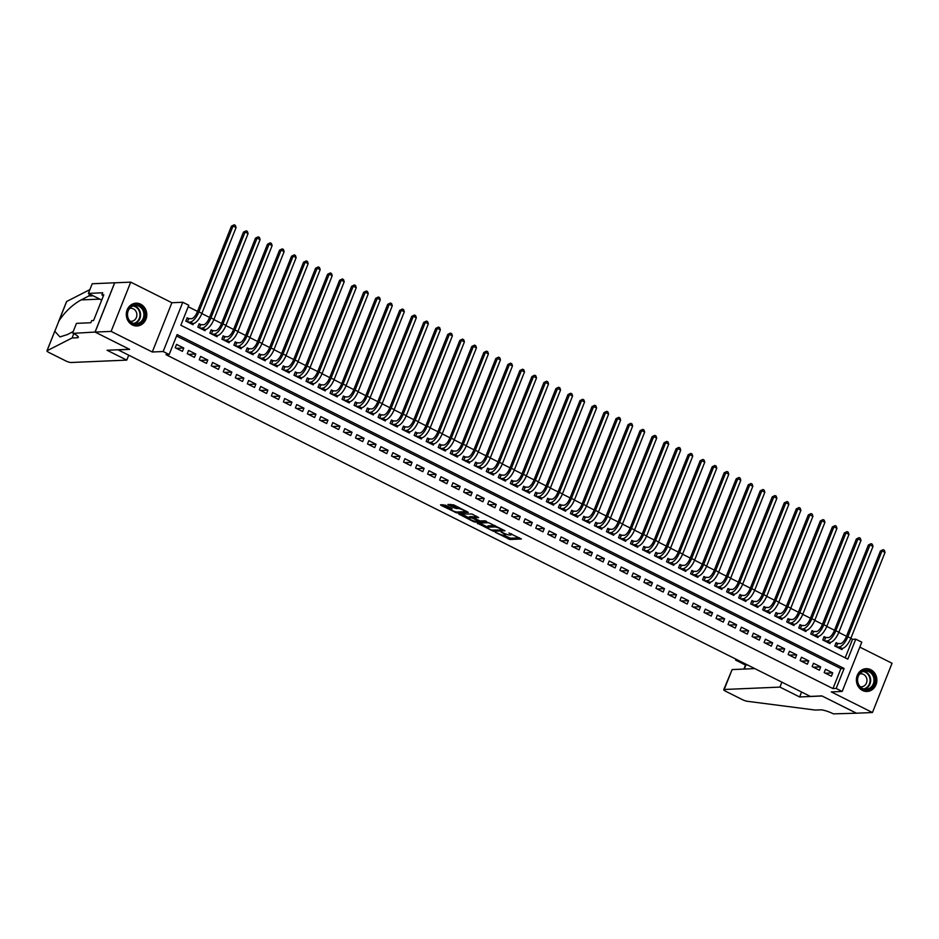 <?xml version="1.0" encoding="UTF-8"?>
<svg xmlns="http://www.w3.org/2000/svg" width="939" height="939" viewBox="0 0 939 939"><rect width="100%" height="100%" fill="white"/><g stroke="black" fill="none" stroke-linecap="round" stroke-linejoin="round"><path stroke-width="1.41" d="M495.229 532.26L509.959 539.526L521.427 538.986L508.938 533A4.589 0.904 -158.3 0 1 511.192 534.784A4.589 0.904 -158.3 0 1 510.699 534.972L509.76 535.019A4.589 0.904 -158.3 0 1 503.973 533.211L501.086 532.002L503.093 533.246A4.589 0.904 -158.3 0 1 505.346 535.03A4.589 0.904 -158.3 0 1 504.853 535.23L503.903 535.265A4.589 0.904 -158.3 0 1 498.116 533.469L495.229 532.26M132.411 324.964A11.397 10.247 87.5 0 0 137.035 325.974A11.397 10.247 87.5 0 0 146.613 316.772A11.397 10.247 87.5 0 0 140.674 304.201A11.397 10.247 87.5 0 0 136.049 303.191A11.397 10.247 87.5 0 0 126.472 312.394A11.397 10.247 87.5 0 0 132.411 324.964M862.495 690.458A11.397 10.247 87.5 0 0 867.108 691.456A11.397 10.247 87.5 0 0 876.697 682.254A11.397 10.247 87.5 0 0 870.758 669.683A11.397 10.247 87.5 0 0 866.134 668.685A11.397 10.247 87.5 0 0 856.556 677.888A11.397 10.247 87.5 0 0 862.495 690.458M445.52 505.205L440.544 504.771L441.095 505.393L456.824 512.929L468.291 512.377L453.666 504.853L447.868 504.513L454.535 508.058L458.244 508.539A3.838 0.751 -158.3 0 1 462.399 509.724A3.838 0.751 -158.3 0 1 464.958 511.532A3.838 0.751 -158.3 0 1 464.547 511.696L457.105 512.013A3.838 0.751 -158.3 0 1 452.938 510.828A3.838 0.751 -158.3 0 1 450.38 509.02A3.838 0.751 -158.3 0 1 450.79 508.856L452.187 508.738L451.483 508.187L445.52 505.205M169.173 354.543L163.163 351.526L182.776 302.264L188.786 305.281L180.84 325.246L847.823 659.143L855.769 639.177L861.779 642.182L842.177 691.444L836.168 688.44L844.114 668.474L177.131 334.566L169.173 354.543L165.98 354.672L832.963 688.58L836.168 688.44M842.177 691.444L831.285 691.914L872.448 712.525L856.427 713.206L821.883 695.905L810.345 696.409L118.126 349.871L129.652 349.378L95.109 332.077L111.119 331.397L152.282 351.996L163.163 351.526M477.223 523.14L493.503 531.286L504.971 530.746L488.55 522.659L477.223 523.14M473.35 521.544L458.725 514.02L472.012 514.032L478.667 517.577L473.925 517.835L474.477 518.445L480.24 520.992L485.017 520.793L486.778 521.568L475.157 522.107L473.35 521.544L473.62 520.863M95.109 332.077L114.711 282.815L130.721 282.134L111.119 331.397M872.448 712.525L892.05 663.263L859.819 647.124M189.244 318.826L187.143 317.769L185.816 321.103L193.035 324.718L193.504 323.521M201.263 324.847L199.162 323.791L197.836 327.124L205.054 330.728L205.524 329.542M213.282 330.857L211.181 329.812L209.855 333.134L217.062 336.749L217.543 335.552M225.301 336.878L223.2 335.822L221.874 339.155L229.081 342.758L229.562 341.573M237.321 342.888L235.22 341.843L233.893 345.165L241.1 348.78L241.581 347.583M249.34 348.909L247.239 347.853L245.912 351.186L253.119 354.789L253.589 353.604M261.359 354.919L259.246 353.874L257.932 357.196L265.138 360.811L265.608 359.614M273.378 360.94L271.265 359.883L269.951 363.217L277.158 366.82L277.627 365.635M285.386 366.961L283.285 365.905L281.958 369.227L289.177 372.842L289.646 371.656M297.405 372.971L295.304 371.914L293.977 375.248L301.196 378.863L301.665 377.666M309.424 378.992L307.323 377.936L305.997 381.269L313.215 384.873L313.685 383.687M321.443 385.002L319.342 383.957L318.016 387.279L325.223 390.894L325.704 389.697M333.462 391.023L331.361 389.967L330.035 393.3L337.242 396.904L337.723 395.718M345.482 397.033L343.381 395.988L342.054 399.31L349.261 402.925L349.742 401.728M357.501 403.054L355.4 401.998L354.073 405.331L361.28 408.935L361.75 407.749M369.52 409.075L367.407 408.019L366.093 411.341L373.299 414.956L373.769 413.77M381.527 415.085L379.426 414.029L378.1 417.362L385.319 420.977L385.788 419.78M393.547 421.106L391.446 420.05L390.119 423.383L397.338 426.987L397.807 425.801M405.566 427.116L403.465 426.071L402.138 429.393L409.357 433.008L409.827 431.811M417.585 433.137L415.484 432.081L414.158 435.414L421.365 439.018L421.846 437.832M429.604 439.147L427.503 438.102L426.177 441.424L433.384 445.039L433.865 443.842M441.623 445.168L439.522 444.112L438.196 447.445L445.403 451.049L445.884 449.863M453.643 451.19L451.542 450.133L450.215 453.455L457.422 457.07L457.892 455.885M465.662 457.199L463.549 456.143L462.234 459.476L469.441 463.091L469.911 461.894M477.681 463.22L475.568 462.164L474.254 465.498L481.461 469.101L481.93 467.915M489.689 469.23L487.587 468.185L486.261 471.507L493.48 475.122L493.949 473.925M501.708 475.251L499.607 474.195L498.28 477.528L505.499 481.132L505.968 479.946M513.727 481.261L511.626 480.216L510.3 483.538L517.506 487.153L517.988 485.956M525.746 487.282L523.645 486.226L522.319 489.559L529.526 493.163L530.007 491.977M537.765 493.292L535.664 492.247L534.338 495.569L541.545 499.184L542.026 497.987M549.784 499.313L547.683 498.257L546.357 501.59L553.564 505.194L554.045 504.008M561.804 505.335L559.703 504.278L558.376 507.6L565.583 511.215L566.053 510.03M573.823 511.344L571.71 510.288L570.396 513.621L577.602 517.236L578.072 516.039M585.83 517.366L583.729 516.309L582.403 519.643L589.622 523.246L590.091 522.061M597.85 523.375L595.749 522.33L594.422 525.652L601.641 529.267L602.11 528.07M609.869 529.396L607.768 528.34L606.441 531.674L613.66 535.277L614.129 534.091M621.888 535.406L619.787 534.361L618.461 537.683L625.667 541.298L626.149 540.101M633.907 541.427L631.806 540.371L630.48 543.704L637.687 547.308L638.168 546.122M645.926 547.449L643.825 546.392L642.499 549.714L649.706 553.329L650.187 552.144M657.946 553.458L655.845 552.402L654.518 555.735L661.725 559.351L662.195 558.153M669.965 559.48L667.852 558.423L666.537 561.757L673.744 565.36L674.214 564.175M681.984 565.489L679.871 564.445L678.557 567.766L685.763 571.382L686.233 570.184M693.991 571.511L691.89 570.454L690.564 573.788L697.783 577.391L698.252 576.206M706.011 577.52L703.91 576.476L702.583 579.797L709.802 583.412L710.271 582.215M718.03 583.542L715.929 582.485L714.602 585.819L721.809 589.422L722.291 588.237M730.049 589.563L727.948 588.507L726.622 591.828L733.829 595.443L734.31 594.258M742.068 595.572L739.967 594.516L738.641 597.85L745.848 601.453L746.329 600.267M754.087 601.594L751.986 600.537L750.66 603.871L757.867 607.474L758.336 606.289M766.107 607.603L764.006 606.559L762.679 609.881L769.886 613.496L770.356 612.298M778.126 613.625L776.013 612.568L774.698 615.902L781.905 619.505L782.375 618.32M790.133 619.634L788.032 618.59L786.706 621.911L793.924 625.527L794.394 624.329M802.152 625.656L800.051 624.599L798.725 627.933L805.944 631.536L806.413 630.351M814.172 631.665L812.071 630.621L810.744 633.942L817.963 637.558L818.432 636.36M826.191 637.687L824.09 636.63L822.764 639.964L829.97 643.567L830.452 642.382M824.184 672.606L831.402 676.221L832.717 672.887L825.51 669.284L824.184 672.606M812.165 666.596L819.383 670.2L820.698 666.878L813.491 663.263L812.165 666.596M800.145 660.575L807.364 664.19L808.69 660.856L801.472 657.241L800.145 660.575M788.138 654.553L795.345 658.169L796.671 654.835L789.453 651.232L788.138 654.553M776.119 648.544L783.326 652.147L784.652 648.826L777.445 645.21L776.119 648.544M764.1 642.522L771.306 646.138L772.633 642.804L765.426 639.201L764.1 642.522M752.08 636.513L759.287 640.116L760.613 636.795L753.407 633.179L752.08 636.513M740.061 630.492L747.268 634.107L748.594 630.773L741.387 627.17L740.061 630.492M728.042 624.482L735.249 628.085L736.575 624.764L729.368 621.149L728.042 624.482M716.023 618.461L723.241 622.076L724.556 618.742L717.349 615.127L716.023 618.461M704.004 612.439L711.222 616.054L712.548 612.721L705.33 609.118L704.004 612.439M691.984 606.43L699.203 610.033L700.529 606.711L693.311 603.096L691.984 606.43M679.977 600.408L687.184 604.023L688.51 600.69L681.291 597.087L679.977 600.408M667.958 594.399L675.164 598.002L676.491 594.68L669.284 591.065L667.958 594.399M655.938 588.377L663.145 591.993L664.472 588.659L657.265 585.056L655.938 588.377M643.919 582.368L651.126 585.971L652.452 582.649L645.246 579.034L643.919 582.368M631.9 576.346L639.107 579.962L640.433 576.628L633.226 573.013L631.9 576.346M619.881 570.337L627.099 573.94L628.414 570.607L621.207 567.003L619.881 570.337M607.862 564.316L615.08 567.919L616.395 564.597L609.188 560.982L607.862 564.316M595.842 558.294L603.061 561.909L604.387 558.576L597.169 554.972L595.842 558.294M583.835 552.285L591.042 555.888L592.368 552.566L585.15 548.951L583.835 552.285M571.816 546.263L579.023 549.878L580.349 546.545L573.142 542.942L571.816 546.263M559.797 540.254L567.003 543.857L568.33 540.535L561.123 536.92L559.797 540.254M547.777 534.232L554.984 537.847L556.311 534.514L549.104 530.911L547.777 534.232M535.758 528.223L542.965 531.826L544.291 528.504L537.085 524.889L535.758 528.223M523.739 522.201L530.946 525.817L532.272 522.483L525.065 518.868L523.739 522.201M511.72 516.18L518.938 519.795L520.253 516.462L513.046 512.858L511.72 516.18M499.701 510.17L506.919 513.774L508.245 510.452L501.027 506.837L499.701 510.17M487.681 504.149L494.9 507.764L496.226 504.431L489.008 500.827L487.681 504.149M475.674 498.139L482.881 501.743L484.207 498.421L476.989 494.806L475.674 498.139M463.655 492.118L470.862 495.733L472.188 492.4L464.981 488.796L463.655 492.118M451.636 486.109L458.842 489.712L460.169 486.39L452.962 482.775L451.636 486.109M439.616 480.087L446.823 483.702L448.149 480.369L440.943 476.754L439.616 480.087M427.597 474.066L434.804 477.681L436.13 474.348L428.923 470.744L427.597 474.066M415.578 468.056L422.796 471.66L424.111 468.338L416.904 464.723L415.578 468.056M403.559 462.035L410.777 465.65L412.092 462.317L404.885 458.713L403.559 462.035M391.54 456.025L398.758 459.629L400.084 456.307L392.866 452.692L391.54 456.025M379.532 450.004L386.739 453.619L388.065 450.286L380.847 446.682L379.532 450.004M367.513 443.994L374.72 447.598L376.046 444.276L368.839 440.661L367.513 443.994M355.494 437.973L362.7 441.588L364.027 438.255L356.82 434.64L355.494 437.973M343.474 431.963L350.681 435.567L352.008 432.233L344.801 428.63L343.474 431.963M331.455 425.942L338.662 429.546L339.988 426.224L332.782 422.609L331.455 425.942M319.436 419.921L326.643 423.536L327.969 420.203L320.762 416.599L319.436 419.921M307.417 413.911L314.635 417.515L315.95 414.193L308.743 410.578L307.417 413.911M295.398 407.89L302.616 411.505L303.943 408.172L296.724 404.568L295.398 407.89M283.378 401.88L290.597 405.484L291.923 402.162L284.705 398.547L283.378 401.88M271.371 395.859L278.578 399.474L279.904 396.141L272.686 392.537L271.371 395.859M259.352 389.849L266.559 393.453L267.885 390.131L260.678 386.516L259.352 389.849M247.333 383.828L254.539 387.443L255.866 384.11L248.659 380.495L247.333 383.828M235.313 377.807L242.52 381.422L243.847 378.088L236.64 374.485L235.313 377.807M223.294 371.797L230.501 375.4L231.827 372.079L224.621 368.464L223.294 371.797M211.275 365.776L218.494 369.391L219.808 366.057L212.601 362.454L211.275 365.776M199.256 359.766L206.474 363.37L207.801 360.048L200.582 356.433L199.256 359.766M187.237 353.745L194.455 357.36L195.782 354.026L188.563 350.423L187.237 353.745M832.963 688.58L840.91 668.603L176.544 336.021M183.762 348.017L176.544 344.402L175.229 347.735L182.436 351.339L183.762 348.017L176.415 348.322M845.194 657.84L852.565 639.318L850.804 638.438M846.485 636.266L838.785 632.416M834.466 630.257L826.766 626.395M822.447 624.235L814.747 620.386M810.439 618.226L802.728 614.364M798.42 612.205L790.72 608.355M786.401 606.195L778.701 602.333M774.382 600.174L766.682 596.324M762.362 594.152L754.663 590.302M750.343 588.143L742.643 584.281M738.324 582.121L730.624 578.271M726.305 576.112L718.605 572.25M714.297 570.09L706.586 566.24M702.278 564.081L694.578 560.219M690.259 558.059L682.559 554.21M678.24 552.05L670.54 548.188M666.221 546.029L658.521 542.179M654.201 540.007L646.501 536.157M642.182 533.998L634.482 530.136M630.163 527.976L622.463 524.126M618.155 521.967L610.444 518.105M606.136 515.945L598.425 512.095M594.117 509.936L586.417 506.074M582.098 503.914L574.398 500.064M570.079 497.893L562.379 494.043M558.059 491.883L550.36 488.022M546.04 485.862L538.34 482.012M534.021 479.852L526.321 475.991M522.002 473.831L514.302 469.981M509.994 467.822L502.283 463.96M497.975 461.8L490.275 457.95M485.956 455.779L478.256 451.929M473.937 449.769L466.237 445.908M461.918 443.748L454.218 439.898M449.898 437.738L442.199 433.877M437.879 431.717L430.179 427.867M425.86 425.707L418.16 421.846M413.853 419.686L406.141 415.836M401.833 413.676L394.122 409.815M389.814 407.655L382.114 403.805M377.795 401.634L370.095 397.784M365.776 395.624L358.076 391.763M353.757 389.603L346.057 385.753M341.737 383.593L334.038 379.732M329.718 377.572L322.018 373.722M317.699 371.562L309.999 367.701M305.691 365.541L297.98 361.691M293.672 359.52L285.972 355.67M281.653 353.51L273.953 349.648M269.634 347.489L261.934 343.639M257.615 341.479L249.915 337.617M245.595 335.458L237.896 331.608M233.576 329.448L225.876 325.587M221.557 323.427L213.857 319.577M209.55 317.417L201.838 313.556M197.53 311.396L188.199 306.724M838.21 643.708L836.109 642.652L834.783 645.973L841.99 649.588L842.471 648.403M152.282 351.996L171.884 302.734L130.721 282.134M171.884 302.734L182.776 302.264M852.565 639.318L855.769 639.177M840.91 668.603L844.114 668.474M832.717 672.887L825.381 673.204M820.698 666.878L813.362 667.183M808.69 660.856L801.343 661.173M796.671 654.835L789.323 655.152M784.652 648.826L777.304 649.142M772.633 642.804L765.285 643.121M760.613 636.795L753.266 637.111M748.594 630.773L741.247 631.09M736.575 624.764L729.239 625.069M724.556 618.742L717.22 619.059M712.548 612.721L705.201 613.038M700.529 606.711L693.182 607.028M688.51 600.69L681.162 601.007M676.491 594.68L669.143 594.997M664.472 588.659L657.124 588.976M652.452 582.649L645.105 582.955M640.433 576.628L633.097 576.945M628.414 570.607L621.078 570.924M616.395 564.597L609.059 564.914M604.387 558.576L597.04 558.893M592.368 552.566L585.02 552.883M580.349 546.545L573.001 546.862M568.33 540.535L560.982 540.841M556.311 534.514L548.963 534.831M544.291 528.504L536.944 528.81M532.272 522.483L524.936 522.8M520.253 516.462L512.917 516.779M508.245 510.452L500.898 510.769M496.226 504.431L488.879 504.748M484.207 498.421L476.859 498.738M472.188 492.4L464.84 492.717M460.169 486.39L452.821 486.695M448.149 480.369L440.802 480.686M436.13 474.348L428.794 474.664M424.111 468.338L416.775 468.655M412.092 462.317L404.756 462.634M400.084 456.307L392.737 456.624M388.065 450.286L380.718 450.603M376.046 444.276L368.698 444.581M364.027 438.255L356.679 438.572M352.008 432.233L344.66 432.55M339.988 426.224L332.652 426.541M327.969 420.203L320.633 420.519M315.95 414.193L308.614 414.51M303.943 408.172L296.595 408.488M291.923 402.162L284.576 402.467M279.904 396.141L272.556 396.458M267.885 390.131L260.537 390.436M255.866 384.11L248.518 384.427M243.847 378.088L236.499 378.405M231.827 372.079L224.491 372.396M219.808 366.057L212.472 366.374M207.801 360.048L200.453 360.365M195.782 354.026L188.434 354.343M503.95 535.265L510.487 538.2L519.502 537.812M479.536 523.046L487.47 527.014M491.285 530.042L502.482 530.007L500.381 528.716A4.589 0.904 -158.3 0 0 494.595 526.92L487.811 527.213A4.589 0.904 -158.3 0 0 487.318 527.401A4.589 0.904 -158.3 0 0 489.571 529.185L491.285 530.042M487.318 527.401L487.846 526.063A4.589 0.904 -158.3 0 1 488.339 525.875L495.076 525.582M468.937 517.741L461.19 513.856M476.742 516.403L474.371 516.708M469.16 518.035A3.838 0.751 -158.3 0 0 468.761 518.199A3.838 0.751 -158.3 0 0 471.319 520.006A3.838 0.751 -158.3 0 0 475.474 521.192L478.104 521.086L477.552 520.464L471.789 517.929L469.16 518.035L469.7 516.708A3.838 0.751 -158.3 0 0 469.289 516.873L468.761 518.199M474.078 517.131L472.317 516.591L471.789 517.929M469.7 516.708L472.317 516.591M450.333 504.36L455.063 506.72L458.396 507.224M465.075 511.262L466.354 511.203M442.844 504.677L450.567 508.539M835.816 643.391L840.417 643.614A7.301 2.864 -63.4 0 0 846.274 636.818L880.418 551.005L883.13 549.679L884.338 550.277L885.031 552.437L850.875 638.25A10.963 4.308 116.6 0 1 842.095 648.438L839.889 648.532M885.031 552.437L882.026 550.935L847.87 636.748A10.963 4.308 116.6 0 1 839.09 646.936L836.884 647.03M883.13 549.679L882.026 550.935L880.418 551.005M837.565 643.731L836.356 646.771M865.159 670.282A9.86 8.862 -92.5 0 1 874.925 679.108A9.86 8.862 -92.5 0 1 867.073 689.907A9.86 8.862 -92.5 0 1 857.295 681.068A9.86 8.862 -92.5 0 1 865.159 670.282M866.685 689.191A9.132 8.205 87.5 0 0 873.974 679.472A9.132 8.205 87.5 0 0 865.406 670.974A9.132 8.205 87.5 0 0 864.901 671.021A9.132 8.205 87.5 0 0 857.612 680.728A9.132 8.205 87.5 0 0 866.181 689.226A9.132 8.205 87.5 0 0 866.685 689.191M860.183 686.714A6.503 5.845 87.5 0 0 861.392 686.796A6.503 5.845 87.5 0 0 861.744 686.773A6.503 5.845 87.5 0 0 866.943 679.859A6.503 5.845 87.5 0 0 860.84 673.803A6.503 5.845 87.5 0 0 860.488 673.838A6.503 5.845 87.5 0 0 859.643 674.002M865.547 691.386A11.327 10.176 87.5 0 0 866.603 691.409A11.327 10.176 87.5 0 0 867.213 691.362A11.327 10.176 87.5 0 0 876.263 679.308A11.327 10.176 87.5 0 0 865.629 668.779A11.327 10.176 87.5 0 0 865.007 668.826A11.327 10.176 87.5 0 0 864.584 668.885M135.075 304.788A9.86 8.862 -92.5 0 1 144.841 313.626A9.86 8.862 -92.5 0 1 136.988 324.413A9.86 8.862 -92.5 0 1 127.223 315.586A9.86 8.862 -92.5 0 1 135.075 304.788M136.601 323.709A9.132 8.205 87.5 0 0 143.89 313.99A9.132 8.205 87.5 0 0 135.322 305.492A9.132 8.205 87.5 0 0 134.817 305.527A9.132 8.205 87.5 0 0 127.528 315.246A9.132 8.205 87.5 0 0 136.096 323.744A9.132 8.205 87.5 0 0 136.601 323.709M130.098 321.232A6.503 5.845 87.5 0 0 131.307 321.314A6.503 5.845 87.5 0 0 131.671 321.291A6.503 5.845 87.5 0 0 136.859 314.365A6.503 5.845 87.5 0 0 130.756 308.321A6.503 5.845 87.5 0 0 130.404 308.344A6.503 5.845 87.5 0 0 129.559 308.508M135.462 325.903A11.327 10.176 87.5 0 0 136.519 325.915A11.327 10.176 87.5 0 0 137.129 325.868A11.327 10.176 87.5 0 0 146.179 313.826A11.327 10.176 87.5 0 0 135.545 303.285A11.327 10.176 87.5 0 0 134.934 303.332A11.327 10.176 87.5 0 0 134.5 303.391M737.725 660.047L735.883 660.129L745.859 665.117L744.287 669.061M799.641 696.961L779.933 687.102L724.204 689.484A4.378 0.857 -158.3 0 0 723.734 689.672A4.378 0.857 -158.3 0 0 725.882 691.374L742.291 699.59A4.378 0.857 -158.3 0 0 747.256 701.28L815.392 710.072L820.51 709.849A10.223 2.007 21.7 0 1 833.409 713.863L856.509 713.206L822.059 695.999L799.641 696.961L801.601 692.031M779.933 687.102L781.894 682.16M754.827 668.603L732.127 669.577L724.204 689.484M747.702 665.047L745.519 664.976M723.734 689.672L732.127 669.577M735.883 659.131L735.589 660.094L736.211 659.295M126.765 360.118L71.035 362.501A4.378 0.857 -158.3 0 1 65.507 360.787L49.098 352.571A4.378 0.857 -158.3 0 1 46.95 350.869A4.378 0.857 -158.3 0 1 47.067 350.752L72.092 337.97L77.209 337.747A10.223 2.007 -158.3 0 0 78.301 337.312A10.223 2.007 -158.3 0 0 73.289 333.345L95.039 332.054L129.476 349.285L107.058 350.247L126.765 360.118L128.725 355.177M73.817 333.615L72.092 337.97M89.581 294.001L88.794 295.996L81.118 299.917C72.385 304.776 64.979 311.795 58.911 320.974L58.5 321.842M93.184 295.808L88.794 295.996M66.563 301.759A4.378 0.857 21.7 0 1 66.552 301.607A4.378 0.857 21.7 0 1 66.669 301.489L89.886 289.623M66.669 301.489L54.814 331.279L59.932 336.925L67.315 334.601L73.183 331.596M95.039 332.054L114.652 282.792L92.222 283.754L88.383 293.402L102.738 292.78L101.882 294.916L103.466 295.703M72.62 333.016L76.47 323.356L90.813 322.746L91.658 320.61L93.583 320.528L103.806 294.834L101.882 294.916M88.383 293.402L101.717 300.081M55.002 330.622L47.067 350.752M823.796 637.381L828.398 637.593A7.301 2.864 -63.4 0 0 834.255 630.797L868.399 544.984L871.11 543.658L872.319 544.268L873.012 546.428L838.856 632.229A10.963 4.308 116.6 0 1 830.088 642.429L827.869 642.522M873.012 546.428L870.007 544.925L835.851 630.726A10.963 4.308 116.6 0 1 827.083 640.926L824.865 641.02M871.11 543.658L870.007 544.925L868.399 544.984M825.545 637.71L824.336 640.75M811.777 631.36L816.39 631.571A7.301 2.864 -63.4 0 0 822.235 624.787L856.38 538.974L859.091 537.648L860.3 538.247L860.993 540.406L826.848 626.219A10.963 4.308 116.6 0 1 818.069 636.407L815.85 636.501M860.993 540.406L857.988 538.904L823.843 624.717A10.963 4.308 116.6 0 1 815.064 634.905L812.845 634.999M859.091 537.648L857.988 538.904L856.38 538.974M813.526 631.701L812.317 634.741M799.758 625.351L804.371 625.562A7.301 2.864 -63.4 0 0 810.216 618.766L844.361 532.953L847.072 531.627L848.281 532.225L848.973 534.397L814.829 620.198A10.963 4.308 116.6 0 1 806.049 630.398L803.831 630.492M848.973 534.397L845.969 532.883L811.824 618.695A10.963 4.308 116.6 0 1 803.045 628.884L800.838 628.977M847.072 531.627L845.969 532.883L844.361 532.953M801.507 625.679L800.31 628.719M787.739 619.329L792.352 619.54A7.301 2.864 -63.4 0 0 798.197 612.744L832.353 526.943L835.064 525.617L836.262 526.216L836.954 528.375L802.81 614.188A10.963 4.308 116.6 0 1 794.03 624.376L791.823 624.47M836.954 528.375L833.949 526.873L799.805 612.686A10.963 4.308 116.6 0 1 791.025 622.874L788.819 622.968M835.064 525.617L833.949 526.873L832.353 526.943M789.499 619.67L788.291 622.698M775.72 613.32L780.332 613.531A7.301 2.864 -63.4 0 0 786.178 606.735L820.334 520.922L823.045 519.596L824.242 520.194L824.935 522.354L790.791 608.167A10.963 4.308 116.6 0 1 782.011 618.355L779.804 618.449M824.935 522.354L821.93 520.852L787.786 606.664A10.963 4.308 116.6 0 1 779.006 616.853L776.799 616.946M823.045 519.596L821.93 520.852L820.334 520.922M777.48 613.648L776.271 616.688M763.7 607.298L768.313 607.51A7.301 2.864 -63.4 0 0 774.17 600.714L808.315 514.912L811.026 513.574L812.223 514.185L812.916 516.344L778.771 602.157A10.963 4.308 116.6 0 1 769.992 612.345L767.785 612.439M812.916 516.344L809.911 514.842L775.767 600.643A10.963 4.308 116.6 0 1 766.987 610.843L764.78 610.937M811.026 513.574L809.911 514.842L808.315 514.912M765.461 607.639L764.252 610.667M751.681 601.277L756.294 601.5A7.301 2.864 -63.4 0 0 762.151 594.704L796.295 508.891L799.007 507.565L800.204 508.163L800.897 510.323L766.752 596.136A10.963 4.308 116.6 0 1 757.973 606.324L755.766 606.418M800.897 510.323L797.892 508.821L763.747 594.633A10.963 4.308 116.6 0 1 754.968 604.822L752.761 604.916M799.007 507.565L797.892 508.821L796.295 508.891M753.442 601.617L752.233 604.657M739.674 595.267L744.275 595.479A7.301 2.864 -63.4 0 0 750.132 588.683L784.276 502.87L786.988 501.543L788.185 502.154L788.877 504.313L754.733 590.115A10.963 4.308 116.6 0 1 745.953 600.314L743.747 600.408M788.877 504.313L785.884 502.811L751.728 588.612A10.963 4.308 116.6 0 1 742.949 598.812L740.742 598.906M786.988 501.543L785.884 502.811L784.276 502.87M741.423 595.596L740.214 598.636M727.655 589.246L732.256 589.457A7.301 2.864 -63.4 0 0 738.113 582.673L772.257 496.86L774.968 495.534L776.177 496.132L776.87 498.292L742.714 584.105A10.963 4.308 116.6 0 1 733.934 594.293L731.727 594.387M776.87 498.292L773.865 496.79L739.709 582.603A10.963 4.308 116.6 0 1 730.941 592.791L728.723 592.885M774.968 495.534L773.865 496.79L772.257 496.86M729.403 589.586L728.195 592.626M715.635 583.236L720.236 583.448A7.301 2.864 -63.4 0 0 726.093 576.652L760.238 490.839L762.949 489.512L764.158 490.111L764.851 492.282L730.695 578.084A10.963 4.308 116.6 0 1 721.927 588.284L719.708 588.377M764.851 492.282L761.846 490.768L727.69 576.581A10.963 4.308 116.6 0 1 718.922 586.769L716.703 586.875M762.949 489.512L761.846 490.768L760.238 490.839M717.384 583.565L716.175 586.605M703.616 577.215L708.229 577.426A7.301 2.864 -63.4 0 0 714.074 570.63L748.219 484.829L750.93 483.503L752.139 484.101L752.832 486.261L718.687 572.074A10.963 4.308 116.6 0 1 709.907 582.262L707.689 582.356M752.832 486.261L749.827 484.759L715.682 570.572A10.963 4.308 116.6 0 1 706.903 580.76L704.684 580.854M750.93 483.503L749.827 484.759L748.219 484.829M705.365 577.555L704.156 580.584M691.597 571.205L696.21 571.417A7.301 2.864 -63.4 0 0 702.055 564.621L736.211 478.808L738.923 477.482L740.12 478.08L740.812 480.252L706.668 566.053A10.963 4.308 116.6 0 1 697.888 576.241L695.682 576.346M740.812 480.252L737.808 478.737L703.663 564.55A10.963 4.308 116.6 0 1 694.883 574.738L692.677 574.832M738.923 477.482L737.808 478.737L736.211 478.808M693.358 571.534L692.149 574.574M679.578 565.184L684.191 565.395A7.301 2.864 -63.4 0 0 690.036 558.599L724.192 472.798L726.903 471.472L728.101 472.071L728.793 474.23L694.649 560.043A10.963 4.308 116.6 0 1 685.869 570.231L683.662 570.325M728.793 474.23L725.788 472.728L691.644 558.529A10.963 4.308 116.6 0 1 682.864 568.729L680.658 568.823M726.903 471.472L725.788 472.728L724.192 472.798M681.338 565.524L680.129 568.553M667.559 559.163L672.171 559.386A7.301 2.864 -63.4 0 0 678.028 552.59L712.173 466.777L714.884 465.451L716.081 466.049L716.774 468.209L682.63 554.022A10.963 4.308 116.6 0 1 673.85 564.21L671.643 564.304M716.774 468.209L713.769 466.706L679.625 552.519A10.963 4.308 116.6 0 1 670.845 562.707L668.638 562.801M714.884 465.451L713.769 466.706L712.173 466.777M669.319 559.503L668.11 562.543M655.539 553.153L660.152 553.364A7.301 2.864 -63.4 0 0 666.009 546.568L700.154 460.767L702.865 459.429L704.062 460.04L704.755 462.199L670.61 548A10.963 4.308 116.6 0 1 661.831 558.2L659.624 558.294M704.755 462.199L701.75 460.697L667.606 546.498A10.963 4.308 116.6 0 1 658.826 556.698L656.619 556.792M702.865 459.429L701.75 460.697L700.154 460.767M657.3 553.482L656.091 556.522M643.52 547.132L648.133 547.343A7.301 2.864 -63.4 0 0 653.99 540.559L688.134 454.746L690.846 453.42L692.043 454.018L692.736 456.178L658.591 541.991A10.963 4.308 116.6 0 1 649.811 552.179L647.605 552.273M692.736 456.178L689.731 454.676L655.586 540.488A10.963 4.308 116.6 0 1 646.807 550.677L644.6 550.77M690.846 453.42L689.731 454.676L688.134 454.746M645.281 547.472L644.072 550.512M631.513 541.122L636.114 541.334A7.301 2.864 -63.4 0 0 641.971 534.537L676.115 448.725L678.827 447.398L680.036 448.009L680.728 450.168L646.572 535.969A10.963 4.308 116.6 0 1 637.792 546.169L635.586 546.263M680.728 450.168L677.723 448.666L643.567 534.467A10.963 4.308 116.6 0 1 634.787 544.655L632.581 544.761M678.827 447.398L677.723 448.666L676.115 448.725M633.262 541.451L632.053 544.491M619.494 535.101L624.095 535.312A7.301 2.864 -63.4 0 0 629.952 528.516L664.096 442.715L666.807 441.389L668.016 441.987L668.709 444.147L634.553 529.96A10.963 4.308 116.6 0 1 625.785 540.148L623.566 540.242M668.709 444.147L665.704 442.645L631.548 528.457A10.963 4.308 116.6 0 1 622.78 538.646L620.562 538.74M666.807 441.389L665.704 442.645L664.096 442.715M621.242 535.441L620.033 538.47M607.474 529.091L612.087 529.303A7.301 2.864 -63.4 0 0 617.932 522.507L652.077 436.694L654.788 435.367L655.997 435.966L656.69 438.137L622.545 523.939A10.963 4.308 116.6 0 1 613.766 534.138L611.547 534.232M656.69 438.137L653.685 436.623L619.54 522.436A10.963 4.308 116.6 0 1 610.761 532.624L608.542 532.718M654.788 435.367L653.685 436.623L652.077 436.694M609.223 529.42L608.014 532.46M595.455 523.07L600.068 523.281A7.301 2.864 -63.4 0 0 605.913 516.485L640.058 430.684L642.769 429.358L643.978 429.956L644.67 432.116L610.526 517.929A10.963 4.308 116.6 0 1 601.746 528.117L599.528 528.211M644.67 432.116L641.666 430.614L607.521 516.427A10.963 4.308 116.6 0 1 598.742 526.615L596.535 526.709M642.769 429.358L641.666 430.614L640.058 430.684M597.204 523.41L596.007 526.439M583.436 517.049L588.049 517.272A7.301 2.864 -63.4 0 0 593.894 510.476L628.05 424.663L630.762 423.336L631.959 423.935L632.651 426.095L598.507 511.908A10.963 4.308 116.6 0 1 589.727 522.096L587.521 522.19M632.651 426.095L629.646 424.592L595.502 510.405A10.963 4.308 116.6 0 1 586.722 520.593L584.516 520.687M630.762 423.336L629.646 424.592L628.05 424.663M585.197 517.389L583.988 520.429M571.417 511.039L576.03 511.25A7.301 2.864 -63.4 0 0 581.875 504.454L616.031 418.653L618.742 417.315L619.94 417.925L620.632 420.085L586.488 505.898A10.963 4.308 116.6 0 1 577.708 516.086L575.501 516.18M620.632 420.085L617.627 418.583L583.483 504.384A10.963 4.308 116.6 0 1 574.703 514.584L572.497 514.678M618.742 417.315L617.627 418.583L616.031 418.653M573.177 511.379L571.968 514.408M559.398 505.018L564.01 505.241A7.301 2.864 -63.4 0 0 569.867 498.445L604.012 412.632L606.723 411.305L607.92 411.904L608.613 414.064L574.468 499.877A10.963 4.308 116.6 0 1 565.689 510.065L563.482 510.159M608.613 414.064L605.608 412.561L571.464 498.374A10.963 4.308 116.6 0 1 562.684 508.562L560.477 508.656M606.723 411.305L605.608 412.561L604.012 412.632M561.158 505.358L559.949 508.398M547.378 499.008L551.991 499.219A7.301 2.864 -63.4 0 0 557.848 492.423L591.993 406.61L594.704 405.284L595.901 405.894L596.594 408.054L562.449 493.855A10.963 4.308 116.6 0 1 553.67 504.055L551.463 504.149M596.594 408.054L593.589 406.552L559.444 492.353A10.963 4.308 116.6 0 1 550.665 502.553L548.458 502.647M594.704 405.284L593.589 406.552L591.993 406.61M549.139 499.337L547.93 502.377M535.371 492.987L539.972 493.198A7.301 2.864 -63.4 0 0 545.829 486.414L579.973 400.601L582.685 399.275L583.882 399.873L584.574 402.033L550.43 487.846A10.963 4.308 116.6 0 1 541.65 498.034L539.444 498.128M584.574 402.033L581.581 400.53L547.425 486.343A10.963 4.308 116.6 0 1 538.646 496.531L536.439 496.625M582.685 399.275L581.581 400.53L579.973 400.601M537.12 493.327L535.911 496.367M523.352 486.977L527.953 487.188A7.301 2.864 -63.4 0 0 533.81 480.392L567.954 394.58L570.666 393.253L571.874 393.852L572.567 396.023L538.411 481.824A10.963 4.308 116.6 0 1 529.631 492.024L527.425 492.118M572.567 396.023L569.562 394.509L535.406 480.322A10.963 4.308 116.6 0 1 526.638 490.51L524.42 490.604M570.666 393.253L569.562 394.509L567.954 394.58M525.101 487.306L523.892 490.346M511.332 480.956L515.934 481.167A7.301 2.864 -63.4 0 0 521.791 474.371L555.935 388.57L558.646 387.244L559.855 387.842L560.548 390.002L526.392 475.815A10.963 4.308 116.6 0 1 517.624 486.003L515.405 486.097M560.548 390.002L557.543 388.5L523.387 474.312A10.963 4.308 116.6 0 1 514.619 484.501L512.401 484.594M558.646 387.244L557.543 388.5L555.935 388.57M513.081 481.296L511.872 484.324M499.313 474.946L503.926 475.157A7.301 2.864 -63.4 0 0 509.771 468.361L543.916 382.549L546.627 381.222L547.836 381.821L548.529 383.981L514.384 469.793A10.963 4.308 116.6 0 1 505.605 479.982L503.386 480.087M548.529 383.981L545.524 382.478L511.379 468.291A10.963 4.308 116.6 0 1 502.6 478.479L500.381 478.573M546.627 381.222L545.524 382.478L543.916 382.549M501.062 475.275L499.853 478.315M487.294 468.925L491.907 469.136A7.301 2.864 -63.4 0 0 497.752 462.34L531.908 376.539L534.62 375.201L535.817 375.811L536.509 377.971L502.365 463.784A10.963 4.308 116.6 0 1 493.585 473.972L491.379 474.066M536.509 377.971L533.505 376.469L499.36 462.27A10.963 4.308 116.6 0 1 490.581 472.47L488.374 472.563M534.62 375.201L533.505 376.469L531.908 376.539M489.055 469.265L487.846 472.294M475.275 462.904L479.888 463.127A7.301 2.864 -63.4 0 0 485.733 456.331L519.889 370.518L522.6 369.191L523.798 369.79L524.49 371.95L490.346 457.763A10.963 4.308 116.6 0 1 481.566 467.951L479.36 468.045M524.49 371.95L521.485 370.447L487.341 456.26A10.963 4.308 116.6 0 1 478.561 466.448L476.355 466.542M522.6 369.191L521.485 370.447L519.889 370.518M477.035 463.244L475.827 466.284M463.256 456.894L467.868 457.105A7.301 2.864 -63.4 0 0 473.726 450.309L507.87 364.496L510.581 363.17L511.778 363.78L512.471 365.94L478.327 451.741A10.963 4.308 116.6 0 1 469.547 461.941L467.34 462.035M512.471 365.94L509.466 364.438L475.322 450.239A10.963 4.308 116.6 0 1 466.542 460.439L464.336 460.533M510.581 363.17L509.466 364.438L507.87 364.496M465.016 457.223L463.807 460.263M451.236 450.873L455.849 451.084A7.301 2.864 -63.4 0 0 461.706 444.3L495.851 358.487L498.562 357.16L499.759 357.759L500.452 359.919L466.307 445.732A10.963 4.308 116.6 0 1 457.528 455.92L455.321 456.014M500.452 359.919L497.447 358.416L463.303 444.229A10.963 4.308 116.6 0 1 454.523 454.417L452.316 454.511M498.562 357.16L497.447 358.416L495.851 358.487M452.997 451.213L451.788 454.253M439.217 444.863L443.83 445.074A7.301 2.864 -63.4 0 0 449.687 438.278L483.831 352.465L486.543 351.139L487.74 351.738L488.433 353.909L454.288 439.71A10.963 4.308 116.6 0 1 445.509 449.91L443.302 450.004M488.433 353.909L485.428 352.395L451.283 438.208A10.963 4.308 116.6 0 1 442.504 448.396L440.297 448.502M486.543 351.139L485.428 352.395L483.831 352.465M440.978 445.192L439.769 448.232M427.21 438.842L431.811 439.053A7.301 2.864 -63.4 0 0 437.668 432.257L471.812 346.456L474.524 345.129L475.733 345.728L476.425 347.888L442.269 433.701A10.963 4.308 116.6 0 1 433.489 443.889L431.283 443.983M476.425 347.888L473.42 346.385L439.264 432.198A10.963 4.308 116.6 0 1 430.485 442.386L428.278 442.48M474.524 345.129L473.42 346.385L471.812 346.456M428.959 439.182L427.75 442.21M415.191 432.832L419.792 433.043A7.301 2.864 -63.4 0 0 425.649 426.247L459.793 340.434L462.504 339.108L463.713 339.707L464.406 341.878L430.25 427.679A10.963 4.308 116.6 0 1 421.482 437.867L419.264 437.973M464.406 341.878L461.401 340.364L427.245 426.177A10.963 4.308 116.6 0 1 418.477 436.365L416.259 436.459M462.504 339.108L461.401 340.364L459.793 340.434M416.939 433.161L415.731 436.201M403.171 426.811L407.784 427.022A7.301 2.864 -63.4 0 0 413.63 420.226L447.774 334.425L450.485 333.099L451.694 333.697L452.387 335.857L418.242 421.67A10.963 4.308 116.6 0 1 409.463 431.858L407.244 431.952M452.387 335.857L449.382 334.354L415.238 420.156A10.963 4.308 116.6 0 1 406.458 430.355L404.24 430.449M450.485 333.099L449.382 334.354L447.774 334.425M404.92 427.151L403.711 430.179M391.152 420.789L395.765 421.012A7.301 2.864 -63.4 0 0 401.61 414.216L435.766 328.404L438.466 327.077L439.675 327.676L440.368 329.835L406.223 415.648A10.963 4.308 116.6 0 1 397.443 425.837L395.225 425.93M440.368 329.835L437.363 328.333L403.218 414.146A10.963 4.308 116.6 0 1 394.439 424.334L392.232 424.428M438.466 327.077L437.363 328.333L435.766 328.404M392.901 421.13L391.704 424.17M379.133 414.78L383.746 414.991A7.301 2.864 -63.4 0 0 389.591 408.195L423.747 322.394L426.459 321.056L427.656 321.666L428.348 323.826L394.204 409.627A10.963 4.308 116.6 0 1 385.424 419.827L383.218 419.921M428.348 323.826L425.344 322.323L391.199 408.125A10.963 4.308 116.6 0 1 382.419 418.325L380.213 418.418M426.459 321.056L425.344 322.323L423.747 322.394M380.894 415.108L379.685 418.148M367.114 408.758L371.727 408.97A7.301 2.864 -63.4 0 0 377.572 402.185L411.728 316.373L414.439 315.046L415.637 315.645L416.329 317.805L382.185 403.617A10.963 4.308 116.6 0 1 373.405 413.806L371.198 413.899M416.329 317.805L413.324 316.302L379.18 402.115A10.963 4.308 116.6 0 1 370.4 412.303L368.194 412.397M414.439 315.046L413.324 316.302L411.728 316.373M368.874 409.099L367.665 412.139M355.095 402.749L359.707 402.96A7.301 2.864 -63.4 0 0 365.564 396.164L399.709 310.351L402.42 309.025L403.617 309.635L404.31 311.795L370.166 397.596A10.963 4.308 116.6 0 1 361.386 407.796L359.179 407.89M404.31 311.795L401.305 310.293L367.161 396.094A10.963 4.308 116.6 0 1 358.381 406.294L356.174 406.387M402.42 309.025L401.305 310.293L399.709 310.351M356.855 403.077L355.646 406.118M343.075 396.728L347.688 396.939A7.301 2.864 -63.4 0 0 353.545 390.143L387.69 304.342L390.401 303.015L391.598 303.614L392.291 305.774L358.146 391.586A10.963 4.308 116.6 0 1 349.367 401.775L347.16 401.869M392.291 305.774L389.286 304.271L355.142 390.084A10.963 4.308 116.6 0 1 346.362 400.272L344.155 400.366M390.401 303.015L389.286 304.271L387.69 304.342M344.836 397.068L343.627 400.096M331.068 390.718L335.669 390.929A7.301 2.864 -63.4 0 0 341.526 384.133L375.67 298.32L378.382 296.994L379.579 297.593L380.283 299.764L346.127 385.565A10.963 4.308 116.6 0 1 337.347 395.765L335.141 395.859M380.283 299.764L377.278 298.25L343.122 384.063A10.963 4.308 116.6 0 1 334.343 394.251L332.136 394.345M378.382 296.994L377.278 298.25L375.67 298.32M332.817 391.047L331.608 394.087M319.049 384.697L323.65 384.908A7.301 2.864 -63.4 0 0 329.507 378.112L363.651 292.311L366.363 290.984L367.572 291.583L368.264 293.743L334.108 379.556A10.963 4.308 116.6 0 1 325.328 389.744L323.122 389.838M368.264 293.743L365.259 292.24L331.103 378.053A10.963 4.308 116.6 0 1 322.335 388.241L320.117 388.335M366.363 290.984L365.259 292.24L363.651 292.311M320.798 385.037L319.589 388.065M307.03 378.675L311.631 378.898A7.301 2.864 -63.4 0 0 317.488 372.102L351.632 286.289L354.343 284.963L355.552 285.562L356.245 287.721L322.089 373.534A10.963 4.308 116.6 0 1 313.321 383.722L311.102 383.816M356.245 287.721L353.24 286.219L319.096 372.032A10.963 4.308 116.6 0 1 310.316 382.22L308.098 382.314M354.343 284.963L353.24 286.219L351.632 286.289M308.778 379.016L307.569 382.056M295.01 372.666L299.623 372.877A7.301 2.864 -63.4 0 0 305.468 366.081L339.613 280.28L342.324 278.942L343.533 279.552L344.226 281.712L310.081 367.525A10.963 4.308 116.6 0 1 301.302 377.713L299.083 377.807M344.226 281.712L341.221 280.209L307.076 366.01A10.963 4.308 116.6 0 1 298.297 376.21L296.078 376.304M342.324 278.942L341.221 280.209L339.613 280.28M296.759 373.006L295.55 376.034M282.991 366.644L287.604 366.867A7.301 2.864 -63.4 0 0 293.449 360.071L327.605 274.258L330.317 272.932L331.514 273.531L332.206 275.69L298.062 361.503A10.963 4.308 116.6 0 1 289.282 371.691L287.076 371.785M332.206 275.69L329.202 274.188L295.057 360.001A10.963 4.308 116.6 0 1 286.278 370.189L284.071 370.283M330.317 272.932L329.202 274.188L327.605 274.258M284.752 366.985L283.543 370.025M270.972 360.635L275.585 360.846A7.301 2.864 -63.4 0 0 281.43 354.05L315.586 268.237L318.298 266.911L319.495 267.521L320.187 269.681L286.043 355.482A10.963 4.308 116.6 0 1 277.263 365.682L275.057 365.776M320.187 269.681L317.182 268.178L283.038 353.98A10.963 4.308 116.6 0 1 274.258 364.179L272.052 364.273M318.298 266.911L317.182 268.178L315.586 268.237M272.733 360.963L271.524 364.003M258.953 354.613L263.566 354.825A7.301 2.864 -63.4 0 0 269.423 348.04L303.567 262.227L306.278 260.901L307.476 261.5L308.168 263.659L274.024 349.472A10.963 4.308 116.6 0 1 265.244 359.66L263.037 359.754M308.168 263.659L305.163 262.157L271.019 347.97A10.963 4.308 116.6 0 1 262.239 358.158L260.033 358.252M306.278 260.901L305.163 262.157L303.567 262.227M260.713 354.954L259.504 357.994M246.934 348.604L251.546 348.815A7.301 2.864 -63.4 0 0 257.403 342.019L291.548 256.206L294.259 254.88L295.456 255.478L296.149 257.65L262.004 343.451A10.963 4.308 116.6 0 1 253.225 353.651L251.018 353.745M296.149 257.65L293.144 256.136L259 341.949A10.963 4.308 116.6 0 1 250.22 352.137L248.013 352.231M294.259 254.88L293.144 256.136L291.548 256.206M248.694 348.932L247.485 351.972M234.914 342.582L239.527 342.794A7.301 2.864 -63.4 0 0 245.384 335.998L279.529 250.197L282.24 248.87L283.437 249.469L284.13 251.629L249.985 337.441A10.963 4.308 116.6 0 1 241.206 347.63L238.999 347.723M284.13 251.629L281.125 250.126L246.98 335.939A10.963 4.308 116.6 0 1 238.201 346.127L235.994 346.221M282.24 248.87L281.125 250.126L279.529 250.197M236.675 342.923L235.466 345.951M222.907 336.573L227.508 336.784A7.301 2.864 -63.4 0 0 233.365 329.988L267.509 244.175L270.221 242.849L271.43 243.447L272.122 245.607L237.966 331.42A10.963 4.308 116.6 0 1 229.186 341.608L226.98 341.714M272.122 245.607L269.117 244.105L234.961 329.918A10.963 4.308 116.6 0 1 226.182 340.106L223.975 340.2M270.221 242.849L269.117 244.105L267.509 244.175M224.656 336.901L223.447 339.941M210.888 330.551L215.489 330.763A7.301 2.864 -63.4 0 0 221.346 323.967L255.49 238.166L258.202 236.839L259.41 237.438L260.103 239.598L225.947 325.41A10.963 4.308 116.6 0 1 217.179 335.599L214.961 335.692M260.103 239.598L257.098 238.095L222.942 323.896A10.963 4.308 116.6 0 1 214.174 334.096L211.956 334.19M258.202 236.839L257.098 238.095L255.49 238.166M212.637 330.892L211.428 333.92M198.868 324.53L203.481 324.753A7.301 2.864 -63.4 0 0 209.327 317.957L243.471 232.144L246.182 230.818L247.391 231.417L248.084 233.576L213.939 319.389A10.963 4.308 116.6 0 1 205.16 329.577L202.941 329.671M248.084 233.576L245.079 232.074L210.935 317.887A10.963 4.308 116.6 0 1 202.155 328.075L199.937 328.169M246.182 230.818L245.079 232.074L243.471 232.144M200.617 324.871L199.408 327.911M186.849 318.521L191.462 318.732A7.301 2.864 -63.4 0 0 197.307 311.936L231.464 226.123L234.163 224.797L235.372 225.407L236.065 227.567L201.92 313.368A10.963 4.308 116.6 0 1 193.141 323.568L190.934 323.662M236.065 227.567L233.06 226.064L198.915 311.865A10.963 4.308 116.6 0 1 190.136 322.065L187.929 322.159M234.163 224.797L233.06 226.064L231.464 226.123M188.598 318.849L187.401 321.889M510.487 538.2L509.959 539.526M508.68 537.636L508.152 538.963M493.867 530.382L493.503 531.286M478.033 523.105L477.775 523.762M495.123 525.605L494.595 526.92M488.339 525.875L487.811 527.213M459.699 513.926L459.429 514.572M474.453 516.497L473.925 517.835M475.521 521.192L475.157 522.107M451.131 508.011L450.79 508.856M458.702 507.377L458.244 508.539M456.87 507.283L456.342 508.621M455.063 506.72L454.535 508.058M448.83 504.419L448.572 505.076M457.187 512.013L456.824 512.929M455.274 511.696L455.016 512.365M441.353 504.736L441.095 505.393M842.095 648.438L839.09 646.936M850.875 638.25L847.87 636.748M863.739 671.244A9.132 8.205 -92.5 0 1 870.653 679.895A9.132 8.205 -92.5 0 1 864.502 689.109M863.751 688.921A8.838 7.935 87.5 0 0 870.066 679.918A8.838 7.935 87.5 0 0 863 671.491M133.655 305.75A9.132 8.205 -92.5 0 1 140.568 314.412A9.132 8.205 -92.5 0 1 134.43 323.626M133.667 323.439A8.838 7.935 87.5 0 0 139.981 314.436A8.838 7.935 87.5 0 0 132.915 306.008M77.808 336.256L77.209 337.747M81.118 299.917L99.792 299.118M830.088 642.429L827.083 640.926M838.856 632.229L835.851 630.726M818.069 636.407L815.064 634.905M826.848 626.219L823.843 624.717M806.049 630.398L803.045 628.884M814.829 620.198L811.824 618.695M794.03 624.376L791.025 622.874M802.81 614.188L799.805 612.686M782.011 618.355L779.006 616.853M790.791 608.167L787.786 606.664M769.992 612.345L766.987 610.843M778.771 602.157L775.767 600.643M757.973 606.324L754.968 604.822M766.752 596.136L763.747 594.633M745.953 600.314L742.949 598.812M754.733 590.115L751.728 588.612M733.934 594.293L730.941 592.791M742.714 584.105L739.709 582.603M721.927 588.284L718.922 586.769M730.695 578.084L727.69 576.581M709.907 582.262L706.903 580.76M718.687 572.074L715.682 570.572M697.888 576.241L694.883 574.738M706.668 566.053L703.663 564.55M685.869 570.231L682.864 568.729M694.649 560.043L691.644 558.529M673.85 564.21L670.845 562.707M682.63 554.022L679.625 552.519M661.831 558.2L658.826 556.698M670.61 548L667.606 546.498M649.811 552.179L646.807 550.677M658.591 541.991L655.586 540.488M637.792 546.169L634.787 544.655M646.572 535.969L643.567 534.467M625.785 540.148L622.78 538.646M634.553 529.96L631.548 528.457M613.766 534.138L610.761 532.624M622.545 523.939L619.54 522.436M601.746 528.117L598.742 526.615M610.526 517.929L607.521 516.427M589.727 522.096L586.722 520.593M598.507 511.908L595.502 510.405M577.708 516.086L574.703 514.584M586.488 505.898L583.483 504.384M565.689 510.065L562.684 508.562M574.468 499.877L571.464 498.374M553.67 504.055L550.665 502.553M562.449 493.855L559.444 492.353M541.65 498.034L538.646 496.531M550.43 487.846L547.425 486.343M529.631 492.024L526.638 490.51M538.411 481.824L535.406 480.322M517.624 486.003L514.619 484.501M526.392 475.815L523.387 474.312M505.605 479.982L502.6 478.479M514.384 469.793L511.379 468.291M493.585 473.972L490.581 472.47M502.365 463.784L499.36 462.27M481.566 467.951L478.561 466.448M490.346 457.763L487.341 456.26M469.547 461.941L466.542 460.439M478.327 451.741L475.322 450.239M457.528 455.92L454.523 454.417M466.307 445.732L463.303 444.229M445.509 449.91L442.504 448.396M454.288 439.71L451.283 438.208M433.489 443.889L430.485 442.386M442.269 433.701L439.264 432.198M421.482 437.867L418.477 436.365M430.25 427.679L427.245 426.177M409.463 431.858L406.458 430.355M418.242 421.67L415.238 420.156M397.443 425.837L394.439 424.334M406.223 415.648L403.218 414.146M385.424 419.827L382.419 418.325M394.204 409.627L391.199 408.125M373.405 413.806L370.4 412.303M382.185 403.617L379.18 402.115M361.386 407.796L358.381 406.294M370.166 397.596L367.161 396.094M349.367 401.775L346.362 400.272M358.146 391.586L355.142 390.084M337.347 395.765L334.343 394.251M346.127 385.565L343.122 384.063M325.328 389.744L322.335 388.241M334.108 379.556L331.103 378.053M313.321 383.722L310.316 382.22M322.089 373.534L319.096 372.032M301.302 377.713L298.297 376.21M310.081 367.525L307.076 366.01M289.282 371.691L286.278 370.189M298.062 361.503L295.057 360.001M277.263 365.682L274.258 364.179M286.043 355.482L283.038 353.98M265.244 359.66L262.239 358.158M274.024 349.472L271.019 347.97M253.225 353.651L250.22 352.137M262.004 343.451L259 341.949M241.206 347.63L238.201 346.127M249.985 337.441L246.98 335.939M229.186 341.608L226.182 340.106M237.966 331.42L234.961 329.918M217.179 335.599L214.174 334.096M225.947 325.41L222.942 323.896M205.16 329.577L202.155 328.075M213.939 319.389L210.935 317.887M193.141 323.568L190.136 322.065M201.92 313.368L198.915 311.865M505.757 534.009L505.346 535.03M511.567 533.833L511.192 534.784M474.301 516.567L473.772 517.894M450.837 507.87L450.38 509.02M465.298 510.675L464.958 511.532M866.603 691.409L865.958 691.433M865.629 668.779L864.983 668.803M136.519 325.915L135.873 325.95M135.545 303.285L134.899 303.32M745.496 665.047L743.888 669.073M735.589 660.094L745.566 665.094M66.552 301.607L58.558 321.701M54.967 330.728L46.95 350.869"/></g></svg>
